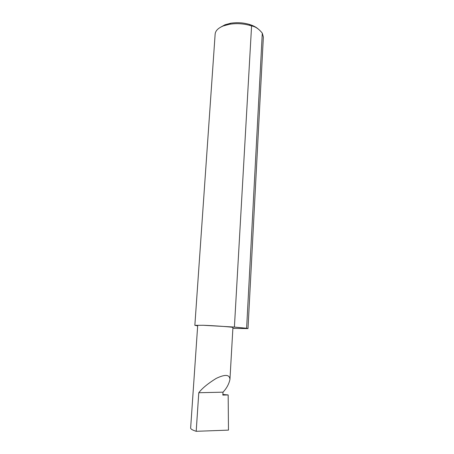 <?xml version="1.0" encoding="UTF-8"?>
<svg xmlns="http://www.w3.org/2000/svg" width="454" height="454" viewBox="0 0 454 454"><rect width="100%" height="100%" fill="white"/><g stroke="black" fill="none" stroke-linecap="round" stroke-linejoin="round"><path stroke-width="0.68" d="M223.01 392.171C226.608 388.369 228.918 384.124 229.945 379.448C229.69 374.465 225.093 374.13 216.155 378.437C207.983 383.505 202.189 388.266 198.778 392.727L223.01 392.171L222.835 395.094L228.169 394.94L228.47 430.125L196.196 431.3C192.661 430.182 190.805 429.138 190.635 428.156L197.706 325.319L203.296 325.28C213.749 325.603 233.782 327.107 232.93 327.487L229.945 379.448M220.638 27.178L225.042 24.754L230.666 23.245C236.954 22.257 243.157 22.638 249.274 24.385C253.094 25.549 256.079 27.092 258.235 29.011M232.879 328.367L248.003 328.588L263.36 37.029L262.293 33.159C258.899 28.92 255.33 26.514 251.578 25.946L250.233 25.52C243.44 23.585 236.557 23.165 229.576 24.255L223.351 25.923C218.204 28.017 215.468 30.736 215.145 34.084L194.857 325.336L197.666 325.859M251.578 25.946L234.406 327.073L203.301 325.28L194.857 325.336M222.874 394.469L228.169 394.94M196.196 431.3L198.778 392.727M262.293 33.159L246.618 328.253L248.003 328.588M234.406 327.073L246.618 328.253M230.666 23.245L229.576 24.255M249.274 24.385L250.233 25.52"/></g></svg>

